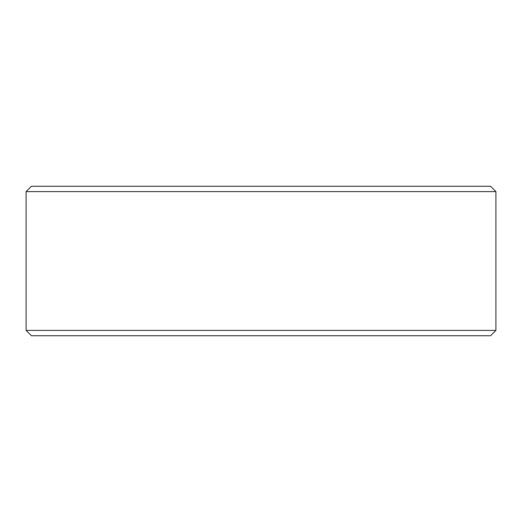 <?xml version="1.0" encoding="UTF-8"?>
<svg xmlns="http://www.w3.org/2000/svg" width="522" height="522" viewBox="0 0 522 522"><rect width="100%" height="100%" fill="white"/><g stroke="black" fill="none" stroke-linecap="round" stroke-linejoin="round"><path stroke-width="0.78" d="M31.437 335.744L490.563 335.744L495.9 330.4L26.1 330.4L31.437 335.744M495.9 191.6L490.563 186.256L31.437 186.256L26.1 191.6L495.9 191.6L495.9 330.4M26.1 191.6L26.1 330.4"/></g></svg>
